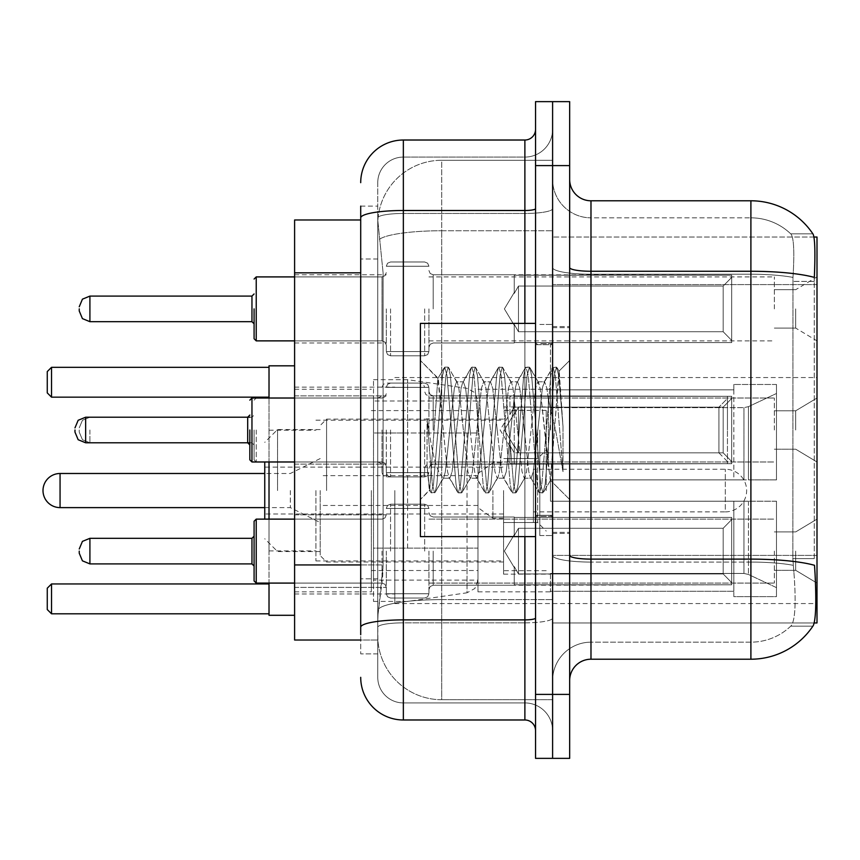 <?xml version="1.0" encoding="UTF-8"?>
<svg xmlns="http://www.w3.org/2000/svg" width="860" height="860" viewBox="0 0 860 860"><rect width="100%" height="100%" fill="white"/><g stroke="black" fill="none" stroke-linecap="round" stroke-linejoin="round"><path stroke-width="0.64" stroke-dasharray="4.3 3.22" d="M817 490.555L817 603.559L817 490.555M394.815 490.555L394.815 603.559L394.815 490.555M817 308.89L817 276.909L817 308.89M795.683 308.89L795.683 328.079L795.683 308.89M817 430L817 398.019L817 430M795.683 430L795.683 410.811L795.683 430M817 551.109L817 583.091L817 551.109M795.683 551.109L795.683 570.298L795.683 551.109M386.29 308.89L386.29 351.536L386.29 308.89M294.604 308.89L294.604 274.77L294.604 308.89M386.29 430L386.29 476.913L386.29 430M294.604 430L294.604 395.879L294.604 430M386.29 551.109L386.29 593.755L386.29 551.109M294.604 551.109L294.604 514.817L294.604 551.109M428.936 308.89L428.936 351.536L428.936 308.89M428.936 430L428.936 387.355L428.936 430M428.936 551.109L428.936 593.755L428.936 551.109M774.355 308.89L774.355 276.909L774.355 308.89M774.355 430L774.355 398.019L774.355 430M774.355 551.109L774.355 583.091L774.355 551.109M360.706 564.945L383.098 564.945L382.689 576.06L378.024 614.438L383.098 564.945L383.098 272.835L383.098 564.945L294.604 564.945L294.604 640.023L377.906 640.023L377.755 635.755A63.962 63.962 0 0 0 441.728 699.728L552.604 699.728L552.604 599.624L552.604 699.728L441.728 699.728L441.728 599.624L441.728 699.728A63.962 63.962 0 0 1 377.755 635.755L377.755 622.747L377.906 640.023L360.706 640.023M378.024 614.438L377.755 622.747L378.024 614.438M813.968 237.037L552.604 237.037L817 237.037L817 622.962L552.604 622.962L552.604 237.037L552.604 622.962L814.237 622.962M294.604 490.555L294.604 615.287L294.604 490.555M552.604 160.272L552.604 599.624L552.604 160.272L441.728 160.272L552.604 160.272M377.852 220.848L383.098 272.835L377.852 220.848A63.962 63.962 0 0 1 441.728 160.272A63.962 63.962 0 0 0 377.852 220.848A63.962 63.962 0 0 1 441.728 160.272L441.728 230.749L552.604 230.749L441.728 230.749L441.728 160.272M360.706 219.977L294.604 219.977L294.604 564.945M569.664 430L569.664 326.585L569.664 430M552.604 430L552.604 535.543L552.604 430M539.811 430L539.811 535.543L539.811 430M590.981 200.788L750.898 200.788L750.898 559.118A74.626 12.954 180 0 1 814.506 565.299L815.054 573.921C816.441 602.279 815.861 619.479 813.291 625.532A74.626 74.626 0 0 1 750.898 659.212L590.981 659.212L590.981 200.788A21.317 21.317 0 0 1 569.664 179.46L569.664 267.557L569.664 179.46M812.872 626.166L790.716 626.166L791.372 625.532L790.716 626.166L812.872 626.166M794.027 573.921C796.113 602.312 795.221 619.512 791.372 625.532A57.566 57.566 0 0 1 750.898 642.162L590.981 642.162L590.981 573.921L590.981 642.162L750.898 642.162A57.566 57.566 0 0 0 791.372 625.532C795.221 619.566 796.113 602.365 794.027 573.921L792.845 558.602L792.984 277.404C794.511 252.829 793.898 238.435 791.114 234.221L790.716 233.834L791.114 234.221A57.566 57.566 0 0 0 750.898 217.838A57.566 57.566 0 0 1 791.114 234.221C793.887 238.381 794.511 252.775 792.984 277.404L792.845 558.602L794.027 573.921M552.604 573.921L552.604 267.557L552.604 573.921M569.664 680.539L569.664 267.557L569.664 680.539A21.317 21.317 0 0 1 590.981 659.212M552.604 179.46L552.604 267.557L552.604 179.46A38.378 38.378 0 0 0 590.981 217.838A38.378 38.378 0 0 1 552.604 179.46A38.378 38.378 0 0 0 590.981 217.838L590.981 562.074A38.378 6.665 0 0 1 552.604 555.409A38.378 6.665 0 0 0 590.981 562.074L590.981 217.838L750.898 217.838L590.981 217.838M552.604 165.604L552.604 101.641L569.664 101.641L569.664 165.604L552.604 165.604L552.604 101.641L535.543 101.641L535.543 165.604L552.604 165.604L552.604 694.396L552.604 165.604M552.604 758.359L552.604 694.396L552.604 758.359L535.543 758.359L535.543 165.604M813.13 234.221A74.626 74.626 0 0 0 812.872 233.834L790.716 233.834L812.872 233.834A74.626 74.626 0 0 1 813.13 234.221C814.957 238.392 815.366 252.786 814.345 277.404L814.259 281.403L814.345 277.404A74.626 12.954 180 0 0 750.898 271.265L590.981 271.265A21.317 3.698 0 0 1 569.664 267.557M814.259 558.602L814.259 281.403L814.259 558.602L792.845 558.602L814.259 558.602M569.664 758.359L569.664 165.604M552.604 680.539A38.378 38.378 0 0 1 590.981 642.162A38.378 38.378 0 0 0 552.604 680.539A38.378 38.378 0 0 1 590.981 642.162M377.755 653.88L360.706 653.88L360.706 258.978L360.706 653.88L377.755 653.88L377.755 578.812L377.755 653.88M360.706 677.336A42.645 42.645 0 0 0 403.351 719.981L403.351 702.921A25.585 25.585 0 0 1 377.755 677.336L377.755 217.902L377.755 677.336A25.585 25.585 0 0 0 403.351 702.921L524.88 702.921L524.88 634.691L524.88 719.981A10.664 10.664 0 0 1 535.543 730.645L535.543 129.355L535.543 730.645M552.604 634.691L552.604 208.647L552.604 634.691M535.543 430L535.543 536.608L535.543 430M552.604 129.355L552.604 208.647L552.604 129.355A27.724 27.724 0 0 1 524.88 157.079A27.724 27.724 0 0 0 552.604 129.355A27.724 27.724 0 0 1 524.88 157.079L524.88 702.921L403.351 702.921L403.351 622.844L524.88 622.844A27.724 4.816 0 0 0 552.604 618.028A27.724 4.816 0 0 1 524.88 622.844L524.88 157.079L403.351 157.079L524.88 157.079M360.706 206.12L377.755 206.12L377.755 258.978L377.755 206.12L360.706 206.12L360.706 627.284A42.645 7.407 180 0 1 403.351 619.888L403.351 140.019A42.645 42.645 0 0 0 360.706 182.664A42.645 42.645 0 0 1 403.351 140.019L524.88 140.019A10.664 10.664 0 0 0 535.543 129.355A10.664 10.664 0 0 1 524.88 140.019L524.88 634.691L524.88 622.844L403.351 622.844L403.351 157.079L403.351 213.463L524.88 213.463A27.724 4.816 0 0 0 552.604 208.647A27.724 4.816 0 0 1 524.88 213.463L403.351 213.463L403.351 634.691L403.351 619.888L524.88 619.888A10.664 1.849 -0 0 0 535.543 618.028M403.351 719.981L524.88 719.981M360.706 627.284L360.706 634.691M377.755 258.978L377.755 578.812L377.755 258.978L360.706 258.978L377.755 258.978M377.755 182.664L377.755 217.902L377.755 182.664A25.585 25.585 0 0 1 403.351 157.079A25.585 25.585 0 0 0 377.755 182.664A25.585 25.585 0 0 1 403.351 157.079M552.604 730.645A27.724 27.724 0 0 0 524.88 702.921A27.724 27.724 0 0 1 552.604 730.645A27.724 27.724 0 0 0 524.88 702.921M535.543 536.608L420.4 536.608L420.4 323.392L420.4 499.52L420.4 323.392L535.543 323.392M470.14 430L465.625 388.258L463.368 381.797L462.659 382.41L461.111 388.258L452.091 471.742L449.834 478.203L449.113 477.59L447.576 471.742L437.858 378.497L429.699 490.232L427.065 465.798L427.065 418.433L428.861 430C432.741 455.908 437.031 471.258 441.728 476.053L441.728 430L441.728 476.053L443.061 478.203L441.728 476.053C437.031 471.258 432.741 455.908 428.861 430L427.065 418.433L432.344 484.438L434.601 492.855L432.344 484.438L427.065 418.433L427.065 465.798L428.957 484.438L430.656 492.382L428.957 484.438L427.065 465.798L429.333 490.103L431.215 492.855L429.333 490.103L420.4 499.52L429.699 490.232L437.858 378.497L444.201 367.618L442.491 375.562L433.472 484.438L431.215 492.855L435.149 492.382L431.215 492.855L433.472 484.438L442.491 375.562L444.749 367.145L437.858 378.497L420.4 360.48L438.277 378.357L441.728 414.961L441.728 430L441.728 414.961L447.576 471.742L449.113 477.59L457.735 492.382L456.036 484.438L447.006 375.562L444.749 367.145L448.135 367.145L445.878 375.562L436.858 484.438L435.149 492.382L443.771 477.59L443.061 478.203L449.834 478.203L457.735 492.382L456.036 484.438L447.006 375.562L444.749 367.145L448.135 367.145L445.878 375.562L436.858 484.438L435.149 492.382L443.061 478.203L449.834 478.203L452.091 471.742L461.111 388.258L462.659 382.41L471.28 367.618L469.571 375.562L460.551 484.438L458.294 492.855L457.735 492.382L461.68 492.855L459.423 484.438L450.393 375.562L448.135 367.145L457.316 382.41L456.596 381.797L454.338 388.258L445.319 471.742L443.771 477.59L445.319 471.742L454.338 388.258L456.596 381.797L463.368 381.797L471.28 367.618L469.571 375.562L460.551 484.438L458.294 492.855L461.68 492.855L459.423 484.438L450.393 375.562L448.694 367.618L456.596 381.797L463.368 381.797L465.625 388.258L474.656 471.742L476.193 477.59L474.656 471.742L470.14 430M463.368 430L458.853 388.258L457.316 382.41L458.853 388.258L467.883 471.742L470.14 478.203L467.883 471.742L463.368 430M497.22 430L492.705 388.258L490.447 381.797L489.738 382.41L488.19 388.258L479.171 471.742L476.913 478.203L476.193 477.59L484.814 492.382L483.116 484.438L474.086 375.562L471.828 367.145L471.28 367.618L475.214 367.145L472.957 375.562L463.938 484.438L461.68 492.855L470.85 477.59L470.14 478.203L476.913 478.203L484.814 492.382L483.116 484.438L474.086 375.562L471.828 367.145L475.214 367.145L472.957 375.562L463.938 484.438L462.228 492.382L470.14 478.203L476.913 478.203L479.171 471.742L488.19 388.258L489.738 382.41L498.359 367.618L496.65 375.562L487.631 484.438L485.373 492.855L484.814 492.382L488.76 492.855L486.502 484.438L477.472 375.562L475.214 367.145L484.395 382.41L483.675 381.797L481.417 388.258L472.398 471.742L470.85 477.59L472.398 471.742L481.417 388.258L483.675 381.797L490.447 381.797L498.359 367.618L496.65 375.562L487.631 484.438L485.373 492.855L488.76 492.855L486.502 484.438L477.472 375.562L475.773 367.618L483.675 381.797L490.447 381.797L492.705 388.258L501.735 471.742L503.272 477.59L501.735 471.742L497.22 430M490.447 430L485.932 388.258L484.395 382.41L485.932 388.258L494.962 471.742L497.22 478.203L494.962 471.742L490.447 430M524.299 430L519.784 388.258L517.526 381.797L516.817 382.41L515.269 388.258L506.25 471.742L503.992 478.203L503.272 477.59L511.893 492.382L510.195 484.438L501.165 375.562L498.908 367.145L498.359 367.618L502.294 367.145L500.036 375.562L491.017 484.438L488.76 492.855L497.929 477.59L497.22 478.203L503.992 478.203L511.893 492.382L510.195 484.438L501.165 375.562L498.908 367.145L502.294 367.145L500.036 375.562L491.017 484.438L489.308 492.382L497.22 478.203L503.992 478.203L506.25 471.742L515.269 388.258L516.817 382.41L525.438 367.618L523.729 375.562L514.71 484.438L512.452 492.855L511.893 492.382L515.839 492.855L513.581 484.438L504.551 375.562L502.294 367.145L511.474 382.41L510.754 381.797L508.496 388.258L499.477 471.742L497.929 477.59L499.477 471.742L508.496 388.258L510.754 381.797L517.526 381.797L525.438 367.618L523.729 375.562L514.71 484.438L512.452 492.855L515.839 492.855L513.581 484.438L504.551 375.562L502.853 367.618L510.754 381.797L517.526 381.797L519.784 388.258L528.814 471.742L530.351 477.59L528.814 471.742L524.299 430M517.526 430L513.011 388.258L511.474 382.41L513.011 388.258L522.041 471.742L524.299 478.203L522.041 471.742L517.526 430M548.336 399.029L548.336 466.421L540.091 388.258L537.833 381.797L535.576 388.258L526.556 471.742L524.299 478.203L531.072 478.203L538.973 492.382L537.274 484.438L528.244 375.562L525.987 367.145L525.438 367.618L529.373 367.145L527.115 375.562L518.096 484.438L515.839 492.855L525.009 477.59L524.299 478.203L531.072 478.203L538.973 492.382L537.274 484.438L528.244 375.562L525.987 367.145L529.373 367.145L527.115 375.562L518.096 484.438L516.387 492.382L525.009 477.59L526.556 471.742L535.576 388.258L537.833 381.797L544.606 381.797L542.348 388.258L533.329 471.742L531.072 478.203L533.329 471.742L542.348 388.258L543.896 382.41L552.518 367.618L550.808 375.562L541.789 484.438L539.532 492.855L538.973 492.382L542.918 492.855L540.66 484.438L531.63 375.562L529.373 367.145L538.553 382.41L537.833 381.797L544.606 381.797L552.518 367.618L550.808 375.562L541.789 484.438L539.532 492.855L542.918 492.855L540.66 484.438L531.63 375.562L529.932 367.618L538.553 382.41L540.091 388.258L550.26 480.116L559.226 371.423L562.999 426.388L562.999 471.656L555.528 430L548.336 399.029L546.863 388.258L544.606 381.797L546.863 388.258L548.336 399.029L548.336 466.421L550.701 479.966L558.85 371.294L562.999 426.388L558.71 375.562L556.452 367.145L554.195 375.562L545.175 484.438L542.918 492.855L545.175 484.438L554.195 375.562L556.452 367.145L558.71 375.562L562.999 426.388L562.999 471.656L555.323 375.562L553.066 367.145L552.518 367.618L556.452 367.145L553.066 367.145L555.323 375.562L562.999 471.656L555.528 430L548.336 399.029M254.087 551.109L254.087 521.257L254.087 580.962L254.087 521.257L254.087 580.962L254.087 521.257L254.087 580.962L254.087 521.257L254.087 580.962L254.087 521.257L254.087 580.962L254.087 521.257L254.087 580.962L254.087 521.257L254.087 580.962L254.087 521.257L254.087 580.962L254.087 521.257L254.087 580.962L254.087 521.257L254.087 580.962L254.087 521.257L254.087 580.962L254.087 521.257L254.087 580.962L254.087 521.257L254.087 580.962L254.087 521.257L254.087 580.962L254.087 551.109L254.087 580.962L256.226 583.091L256.226 519.128L256.226 583.091L256.226 519.128L256.226 583.091L256.226 519.128L256.226 583.091L256.226 519.128L256.226 583.091L256.226 519.128L256.226 583.091L256.226 519.128L256.226 583.091L256.226 519.128L256.226 583.091L256.226 519.128L256.226 583.091L256.226 519.128L256.226 583.091L256.226 519.128L256.226 583.091L256.226 519.128L256.226 583.091L256.226 519.128L256.226 583.091L256.226 519.128L256.226 583.091L256.226 519.128L256.226 583.091L256.226 519.128L254.087 521.257L254.087 551.109M518.483 573.953L518.483 551.109L518.483 573.953L514.226 566.579L518.483 573.953L723.185 573.953L723.185 528.266L518.483 528.266L518.483 551.109L518.483 528.266L514.226 535.651L518.483 528.266L723.185 528.266L723.185 573.953L731.709 582.65L731.709 517.419L731.709 551.109L731.709 519.58L723.185 528.266L731.709 519.58L731.709 517.419L514.226 517.419L731.709 517.419L731.709 584.811L731.709 582.65L723.185 573.953L518.483 573.953L518.483 551.109L518.483 573.953L514.226 566.579L514.226 584.811L731.709 584.811L731.709 551.109L731.709 584.811L514.226 584.811L514.226 566.579L518.483 573.953L723.185 573.953L723.185 528.266L518.483 528.266L518.483 551.109L518.483 528.266L514.226 535.651L514.226 517L514.226 535.651L518.483 528.266L723.185 528.266L723.185 573.953L731.709 582.65L731.709 517.419L731.709 551.109L731.709 519.58L723.185 528.266L731.709 519.58L731.709 517.419L514.226 517.419L731.709 517.419L731.709 584.811L731.709 582.65L723.185 573.953L518.483 573.953L518.483 551.109L518.483 573.953L514.226 566.579L514.226 584.811L731.709 584.811L731.709 551.109L731.709 584.811L514.226 584.811L514.226 566.579L518.483 573.953L723.185 573.953L723.185 528.266L518.483 528.266L518.483 551.109L518.483 528.266L514.226 535.651L514.226 517L514.226 535.651L518.483 528.266L723.185 528.266L723.185 573.953L731.709 582.65L731.709 517.419L731.709 551.109L731.709 519.58L723.185 528.266L731.709 519.58L731.709 517.419L514.226 517.419L731.709 517.419L731.709 584.811L731.709 582.65L723.185 573.953L518.483 573.953L518.483 551.109L518.483 573.953L514.226 566.579L514.226 584.811L731.709 584.811L731.709 551.109L731.709 584.811L514.226 584.811L514.226 566.579L518.483 573.953L723.185 573.953L723.185 528.266L518.483 528.266L518.483 551.109L518.483 528.266L514.226 535.651L514.226 517L514.226 535.651L518.483 528.266L723.185 528.266L723.185 573.953L731.709 582.65L731.709 517.419L731.709 551.109L731.709 519.58L723.185 528.266L731.709 519.58L731.709 517.419L514.226 517.419L731.709 517.419L731.709 584.811L731.709 582.65L723.185 573.953L518.483 573.953L518.483 551.109L518.483 573.953L514.226 566.579L514.226 584.811L731.709 584.811L731.709 551.109L731.709 584.811L514.226 584.811L514.226 566.579L518.483 573.953L723.185 573.953L723.185 528.266L518.483 528.266L518.483 551.109L518.483 528.266L514.226 535.651L514.226 517L514.226 535.651L518.483 528.266L723.185 528.266L723.185 573.953L731.709 582.65L731.709 517.419L731.709 551.109L731.709 519.58L723.185 528.266L731.709 519.58L731.709 517.419L514.226 517.419L731.709 517.419L731.709 584.811L731.709 582.65L723.185 573.953L518.483 573.953L518.483 551.109L518.483 573.953L514.226 566.579L514.226 584.811L731.709 584.811L731.709 551.109L731.709 584.811L514.226 584.811L514.226 566.579L518.483 573.953L723.185 573.953L723.185 528.266L518.483 528.266L518.483 551.109L518.483 528.266L514.226 535.651L514.226 517L514.226 535.651L518.483 528.266L723.185 528.266L723.185 573.953L731.709 582.65L731.709 517.419L731.709 551.109L731.709 519.58L723.185 528.266L731.709 519.58L731.709 517.419L514.226 517.419L731.709 517.419L731.709 584.811L731.709 582.65L723.185 573.953L518.483 573.953L518.483 551.109L518.483 573.953L514.226 566.579L514.226 584.811L731.709 584.811L731.709 551.109L731.709 584.811L514.226 584.811L514.226 566.579L518.483 573.953L723.185 573.953L723.185 528.266L518.483 528.266L518.483 551.109L518.483 528.266L514.226 535.651L514.226 517L514.226 535.651L518.483 528.266L723.185 528.266L723.185 573.953L731.709 582.65L731.709 517.419L731.709 551.109L731.709 519.58L723.185 528.266L731.709 519.58L731.709 517.419L514.226 517.419L731.709 517.419L731.709 584.811L731.709 582.65L723.185 573.953L518.483 573.953L518.483 551.109L518.483 573.953L514.226 566.579L514.226 584.811L731.709 584.811L731.709 551.109L731.709 584.811L514.226 584.811L514.226 566.579L518.483 573.953L723.185 573.953L723.185 528.266L518.483 528.266L518.483 551.109L518.483 528.266L514.226 535.651L514.226 517L514.226 535.651L518.483 528.266L723.185 528.266L723.185 573.953L731.709 582.65L731.709 517.419L731.709 551.109L731.709 519.58L723.185 528.266L731.709 519.58L731.709 517.419L514.226 517.419L731.709 517.419L731.709 584.811L731.709 582.65L723.185 573.953L518.483 573.953L518.483 551.109L518.483 573.953L514.226 566.579L514.226 584.811L731.709 584.811L731.709 551.109L731.709 584.811L514.226 584.811L514.226 566.579L518.483 573.953L723.185 573.953L723.185 528.266L518.483 528.266L518.483 551.109L518.483 528.266L514.226 535.651L514.226 517L514.226 535.651L518.483 528.266L723.185 528.266L723.185 573.953L731.709 582.65L731.709 517.419L731.709 551.109L731.709 519.58L723.185 528.266L731.709 519.58L731.709 517.419L514.226 517.419L731.709 517.419L731.709 584.811L731.709 582.65L723.185 573.953L518.483 573.953L518.483 551.109L518.483 573.953L514.226 566.579L514.226 584.811L731.709 584.811L731.709 551.109L731.709 584.811L514.226 584.811L514.226 566.579L518.483 573.953L723.185 573.953L723.185 528.266L518.483 528.266L518.483 551.109L518.483 528.266L514.226 535.651L514.226 517L514.226 535.651L518.483 528.266L723.185 528.266L723.185 573.953L731.709 582.65L731.709 517.419L731.709 551.109L731.709 519.58L723.185 528.266L731.709 519.58L731.709 517.419L514.226 517.419L731.709 517.419L731.709 584.811L731.709 582.65L723.185 573.953L518.483 573.953L518.483 551.109L518.483 573.953L514.226 566.579L514.226 584.811L731.709 584.811L731.709 551.109L731.709 584.811L514.226 584.811L514.226 566.579L518.483 573.953L723.185 573.953L723.185 528.266L518.483 528.266L518.483 551.109L518.483 528.266L514.226 535.651L514.226 517L514.226 535.651L518.483 528.266L723.185 528.266L723.185 573.953L731.709 582.65L731.709 517.419L731.709 551.109L731.709 519.58L723.185 528.266L731.709 519.58L731.709 517.419L514.226 517.419L731.709 517.419L731.709 584.811L731.709 582.65L723.185 573.953L518.483 573.953L518.483 551.109L518.483 573.953L514.226 566.579L514.226 584.811L731.709 584.811L731.709 551.109L731.709 584.811L514.226 584.811L514.226 566.579L518.483 573.953L723.185 573.953L723.185 528.266L518.483 528.266L518.483 551.109L518.483 528.266L514.226 535.651L514.226 517L514.226 535.651L518.483 528.266L723.185 528.266L723.185 573.953L731.709 582.65L731.709 517.419L731.709 551.109L731.709 519.58L723.185 528.266L731.709 519.58L731.709 517.419L514.226 517.419L731.709 517.419L731.709 584.811L731.709 582.65L723.185 573.953L518.483 573.953L518.483 551.109L518.483 573.953L514.226 566.579L514.226 584.811L731.709 584.811L731.709 551.109L731.709 584.811L514.226 584.811L514.226 566.579L518.483 573.953L723.185 573.953L723.185 528.266L518.483 528.266L518.483 551.109L518.483 528.266L514.226 535.651L514.226 517L514.226 535.651L518.483 528.266L723.185 528.266L723.185 573.953L731.709 582.65L731.709 517.419L731.709 551.109L731.709 519.58L723.185 528.266L731.709 519.58L731.709 517.419L514.226 517.419L731.709 517.419L731.709 584.811L731.709 582.65L723.185 573.953L518.483 573.953L518.483 551.109L518.483 573.953L514.226 566.579L514.226 584.811L731.709 584.811L731.709 551.109L731.709 584.811L514.226 584.811L514.226 566.579L518.483 573.953L723.185 573.953L723.185 528.266L518.483 528.266L518.483 551.109L518.483 528.266L514.226 535.651L514.226 517L514.226 535.651L518.483 528.266L723.185 528.266L723.185 573.953L731.709 582.65L731.709 517.419L731.709 551.109L731.709 519.58L723.185 528.266L731.709 519.58L731.709 517.419L514.226 517.419L731.709 517.419L731.709 584.811L731.709 582.65L723.185 573.953L518.483 573.953L518.483 551.109L518.483 573.953L514.226 566.579L514.226 584.811L731.709 584.811L731.709 551.109L731.709 584.811L514.226 584.811L514.226 566.579L518.483 573.953L723.185 573.953L723.185 528.266L518.483 528.266L518.483 551.109L518.483 528.266L514.226 535.651L514.226 517L514.226 535.651L518.483 528.266L723.185 528.266L723.185 573.953L731.709 582.65L731.709 517.419L731.709 551.109L731.709 519.58L723.185 528.266L731.709 519.58L731.709 517.419L514.226 517.419L731.709 517.419L731.709 584.811L731.709 582.65L723.185 573.953L518.483 573.953M514.226 566.579L514.226 584.811L731.709 584.811L731.709 551.109L731.709 584.811L514.226 585.23L514.226 566.579M514.226 517.419L514.226 535.651L514.226 517.419M254.087 430L254.087 459.853L254.087 430M79.249 430L79.249 432.128L79.249 430M731.709 461.54L723.185 452.844L518.483 452.844L723.185 452.844L723.185 407.156L518.483 407.156L518.483 452.844L518.483 407.156L514.226 414.531L518.483 407.156L723.185 407.156L723.185 452.844L731.709 461.54L731.709 396.299L731.709 463.701L731.709 430L731.709 463.701L514.226 463.701L731.709 463.701L731.709 461.54L723.185 452.844L518.483 452.844L514.226 445.469L518.483 452.844L723.185 452.844L723.185 407.156L731.709 398.459L723.185 407.156L518.483 407.156L518.483 452.844L518.483 407.156L514.226 414.531L514.226 396.299L731.709 396.299L514.226 395.879L514.226 414.531L518.483 407.156L723.185 407.156L723.185 452.844L731.709 461.54L731.709 396.299L731.709 463.701L731.709 430L731.709 463.701L514.226 464.12L514.226 445.469L514.226 463.701L731.709 463.701L731.709 461.54L723.185 452.844L518.483 452.844L514.226 445.469L518.483 452.844L723.185 452.844L723.185 407.156L731.709 398.459L723.185 407.156L518.483 407.156L518.483 452.844L518.483 407.156L514.226 414.531L514.226 396.299L731.709 396.299L514.226 395.879L514.226 414.531L518.483 407.156L723.185 407.156L723.185 452.844L731.709 461.54L731.709 396.299L731.709 463.701L731.709 430L731.709 463.701L514.226 464.12L514.226 445.469L514.226 463.701L731.709 463.701L731.709 461.54L723.185 452.844L518.483 452.844L514.226 445.469L518.483 452.844L723.185 452.844L723.185 407.156L731.709 398.459L723.185 407.156L518.483 407.156L518.483 452.844L518.483 407.156L514.226 414.531L514.226 396.299L731.709 396.299L514.226 395.879L514.226 414.531L518.483 407.156L723.185 407.156L723.185 452.844L731.709 461.54L731.709 396.299L731.709 463.701L731.709 430L731.709 463.701L514.226 464.12L514.226 445.469L514.226 463.701L731.709 463.701L731.709 461.54L723.185 452.844L518.483 452.844L514.226 445.469L518.483 452.844L723.185 452.844L723.185 407.156L731.709 398.459L723.185 407.156L518.483 407.156L518.483 452.844L518.483 407.156L514.226 414.531L514.226 396.299L731.709 396.299L514.226 395.879L514.226 414.531L518.483 407.156L723.185 407.156L723.185 452.844L731.709 461.54L731.709 396.299L731.709 463.701L731.709 430L731.709 463.701L514.226 464.12L514.226 445.469L514.226 463.701L731.709 463.701L731.709 461.54L723.185 452.844L518.483 452.844L514.226 445.469L518.483 452.844L723.185 452.844L723.185 407.156L731.709 398.459L723.185 407.156L518.483 407.156L518.483 452.844L518.483 407.156L514.226 414.531L514.226 396.299L731.709 396.299L514.226 395.879L514.226 414.531L518.483 407.156L723.185 407.156L723.185 452.844L731.709 461.54L731.709 396.299L731.709 463.701L731.709 430L731.709 463.701L514.226 464.12L514.226 445.469L514.226 463.701L731.709 463.701L731.709 461.54L723.185 452.844L518.483 452.844L514.226 445.469L518.483 452.844L723.185 452.844L723.185 407.156L731.709 398.459L723.185 407.156L518.483 407.156L518.483 452.844L518.483 407.156L514.226 414.531L514.226 396.299L731.709 396.299L514.226 395.879L514.226 414.531L518.483 407.156L723.185 407.156L723.185 452.844L731.709 461.54L731.709 396.299L731.709 463.701L731.709 430L731.709 463.701L514.226 464.12L514.226 445.469L514.226 463.701L731.709 463.701L731.709 461.54L723.185 452.844L518.483 452.844L514.226 445.469L518.483 452.844L723.185 452.844L723.185 407.156L731.709 398.459L723.185 407.156L518.483 407.156L518.483 452.844L518.483 407.156L514.226 414.531L514.226 396.299L731.709 396.299L514.226 395.879L514.226 414.531L518.483 407.156L723.185 407.156L723.185 452.844L731.709 461.54L731.709 396.299L731.709 463.701L731.709 430L731.709 463.701L514.226 464.12L514.226 445.469L514.226 463.701L731.709 463.701L731.709 461.54L723.185 452.844L518.483 452.844L514.226 445.469L518.483 452.844L723.185 452.844L723.185 407.156L731.709 398.459L723.185 407.156L518.483 407.156L518.483 452.844L518.483 407.156L514.226 414.531L514.226 396.299L731.709 396.299L514.226 395.879L514.226 414.531L518.483 407.156L723.185 407.156L723.185 452.844L731.709 461.54L731.709 396.299L731.709 463.701L731.709 430L731.709 463.701L514.226 464.12L514.226 445.469L514.226 463.701L731.709 463.701L731.709 461.54L723.185 452.844L518.483 452.844L514.226 445.469L518.483 452.844L723.185 452.844L723.185 407.156L731.709 398.459L723.185 407.156L518.483 407.156L518.483 452.844L518.483 407.156L514.226 414.531L514.226 396.299L731.709 396.299L514.226 395.879L514.226 414.531L518.483 407.156L723.185 407.156L723.185 452.844L731.709 461.54L731.709 396.299L731.709 463.701L731.709 430L731.709 463.701L514.226 464.12L514.226 445.469L514.226 463.701L731.709 463.701L731.709 461.54L723.185 452.844L518.483 452.844L514.226 445.469L518.483 452.844L723.185 452.844L723.185 407.156L731.709 398.459L723.185 407.156L518.483 407.156L518.483 452.844L518.483 407.156L514.226 414.531L514.226 396.299L731.709 396.299L514.226 395.879L514.226 414.531L518.483 407.156L723.185 407.156L723.185 452.844L731.709 461.54L731.709 396.299L731.709 463.701L731.709 430L731.709 463.701L514.226 464.12L514.226 445.469L514.226 463.701L731.709 463.701L731.709 461.54L723.185 452.844L518.483 452.844L514.226 445.469L518.483 452.844L723.185 452.844L723.185 407.156L731.709 398.459L723.185 407.156L518.483 407.156L518.483 452.844L518.483 407.156L514.226 414.531L514.226 396.299L731.709 396.299L514.226 395.879L514.226 414.531L518.483 407.156L723.185 407.156L723.185 452.844L731.709 461.54L731.709 396.299L731.709 463.701L731.709 430L731.709 463.701L514.226 464.12L514.226 445.469L514.226 463.701L731.709 463.701L731.709 461.54L723.185 452.844L518.483 452.844L514.226 445.469L518.483 452.844L723.185 452.844L723.185 407.156L731.709 398.459L723.185 407.156L518.483 407.156L518.483 452.844L518.483 407.156L514.226 414.531L514.226 396.299L731.709 396.299L514.226 395.879L514.226 414.531L518.483 407.156L723.185 407.156L723.185 452.844L731.709 461.54L731.709 396.299L731.709 463.701L731.709 430L731.709 463.701L514.226 464.12L514.226 445.469L514.226 463.701L731.709 463.701L731.709 461.54M514.226 414.531L514.226 396.299L731.709 396.299L514.226 395.879L514.226 414.531M514.226 463.701L514.226 445.469L518.483 452.844L514.226 445.469L514.226 463.701M731.709 430L731.709 396.299L731.709 398.459L723.185 407.156L731.709 398.459L731.709 430M424.668 430L424.668 476.913L424.668 430M382.023 430L382.023 472.645L382.023 430M727.442 461.54L718.917 452.844L514.226 452.844L718.917 452.844L718.917 407.156L514.226 407.156L514.226 452.844L514.226 407.156L509.958 414.531L514.226 407.156L718.917 407.156L718.917 452.844L727.442 461.54L727.442 396.299L727.442 463.701L727.442 430L727.442 463.701L509.958 463.701L727.442 463.701L727.442 461.54M509.958 414.531L509.958 396.299L727.442 396.299L509.958 395.879L509.958 414.531M509.958 463.701L509.958 445.469L514.226 452.844L509.958 445.469L509.958 463.701M727.442 430L727.442 396.299L727.442 398.459L718.917 407.156L727.442 398.459L727.442 430M249.83 430L249.83 444.921L249.83 430M254.087 308.89L254.087 338.743L254.087 308.89M518.483 286.047L518.483 308.89L518.483 286.047L514.226 293.421L518.483 286.047L723.185 286.047L723.185 331.734L518.483 331.734L518.483 308.89L518.483 331.734L514.226 324.349L518.483 331.734L723.185 331.734L723.185 286.047L731.709 277.35L731.709 342.581L731.709 308.89L731.709 340.42L723.185 331.734L731.709 340.42L731.709 342.581L514.226 342.581L731.709 342.581L731.709 275.189L731.709 277.35L723.185 286.047L518.483 286.047L518.483 308.89L518.483 286.047L514.226 293.421L514.226 275.189L731.709 275.189L731.709 308.89L731.709 275.189L514.226 275.189L514.226 293.421L518.483 286.047L723.185 286.047L723.185 331.734L518.483 331.734L518.483 308.89L518.483 331.734L514.226 324.349L514.226 343L514.226 324.349L518.483 331.734L723.185 331.734L723.185 286.047L731.709 277.35L731.709 342.581L731.709 308.89L731.709 340.42L723.185 331.734L731.709 340.42L731.709 342.581L514.226 342.581L731.709 342.581L731.709 275.189L731.709 277.35L723.185 286.047L518.483 286.047L518.483 308.89L518.483 286.047L514.226 293.421L514.226 275.189L731.709 275.189L731.709 308.89L731.709 275.189L514.226 275.189L514.226 293.421L518.483 286.047L723.185 286.047L723.185 331.734L518.483 331.734L518.483 308.89L518.483 331.734L514.226 324.349L514.226 343L514.226 324.349L518.483 331.734L723.185 331.734L723.185 286.047L731.709 277.35L731.709 342.581L731.709 308.89L731.709 340.42L723.185 331.734L731.709 340.42L731.709 342.581L514.226 342.581L731.709 342.581L731.709 275.189L731.709 277.35L723.185 286.047L518.483 286.047L518.483 308.89L518.483 286.047L514.226 293.421L514.226 275.189L731.709 275.189L731.709 308.89L731.709 275.189L514.226 275.189L514.226 293.421L518.483 286.047L723.185 286.047L723.185 331.734L518.483 331.734L518.483 308.89L518.483 331.734L514.226 324.349L514.226 343L514.226 324.349L518.483 331.734L723.185 331.734L723.185 286.047L731.709 277.35L731.709 342.581L731.709 308.89L731.709 340.42L723.185 331.734L731.709 340.42L731.709 342.581L514.226 342.581L731.709 342.581L731.709 275.189L731.709 277.35L723.185 286.047L518.483 286.047L518.483 308.89L518.483 286.047L514.226 293.421L514.226 275.189L731.709 275.189L731.709 308.89L731.709 275.189L514.226 275.189L514.226 293.421L518.483 286.047L723.185 286.047L723.185 331.734L518.483 331.734L518.483 308.89L518.483 331.734L514.226 324.349L514.226 343L514.226 324.349L518.483 331.734L723.185 331.734L723.185 286.047L731.709 277.35L731.709 342.581L731.709 308.89L731.709 340.42L723.185 331.734L731.709 340.42L731.709 342.581L514.226 342.581L731.709 342.581L731.709 275.189L731.709 277.35L723.185 286.047L518.483 286.047L518.483 308.89L518.483 286.047L514.226 293.421L514.226 275.189L731.709 275.189L731.709 308.89L731.709 275.189L514.226 275.189L514.226 293.421L518.483 286.047L723.185 286.047L723.185 331.734L518.483 331.734L518.483 308.89L518.483 331.734L514.226 324.349L514.226 343L514.226 324.349L518.483 331.734L723.185 331.734L723.185 286.047L731.709 277.35L731.709 342.581L731.709 308.89L731.709 340.42L723.185 331.734L731.709 340.42L731.709 342.581L514.226 342.581L731.709 342.581L731.709 275.189L731.709 277.35L723.185 286.047L518.483 286.047L518.483 308.89L518.483 286.047L514.226 293.421L514.226 275.189L731.709 275.189L731.709 308.89L731.709 275.189L514.226 275.189L514.226 293.421L518.483 286.047L723.185 286.047L723.185 331.734L518.483 331.734L518.483 308.89L518.483 331.734L514.226 324.349L514.226 343L514.226 324.349L518.483 331.734L723.185 331.734L723.185 286.047L731.709 277.35L731.709 342.581L731.709 308.89L731.709 340.42L723.185 331.734L731.709 340.42L731.709 342.581L514.226 342.581L731.709 342.581L731.709 275.189L731.709 277.35L723.185 286.047L518.483 286.047L518.483 308.89L518.483 286.047L514.226 293.421L514.226 275.189L731.709 275.189L731.709 308.89L731.709 275.189L514.226 275.189L514.226 293.421L518.483 286.047L723.185 286.047L723.185 331.734L518.483 331.734L518.483 308.89L518.483 331.734L514.226 324.349L514.226 343L514.226 324.349L518.483 331.734L723.185 331.734L723.185 286.047L731.709 277.35L731.709 342.581L731.709 308.89L731.709 340.42L723.185 331.734L731.709 340.42L731.709 342.581L514.226 342.581L731.709 342.581L731.709 275.189L731.709 277.35L723.185 286.047L518.483 286.047L518.483 308.89L518.483 286.047L514.226 293.421L514.226 275.189L731.709 275.189L731.709 308.89L731.709 275.189L514.226 275.189L514.226 293.421L518.483 286.047L723.185 286.047L723.185 331.734L518.483 331.734L518.483 308.89L518.483 331.734L514.226 324.349L514.226 343L514.226 324.349L518.483 331.734L723.185 331.734L723.185 286.047L731.709 277.35L731.709 342.581L731.709 308.89L731.709 340.42L723.185 331.734L731.709 340.42L731.709 342.581L514.226 342.581L731.709 342.581L731.709 275.189L731.709 277.35L723.185 286.047L518.483 286.047L518.483 308.89L518.483 286.047L514.226 293.421L514.226 275.189L731.709 275.189L731.709 308.89L731.709 275.189L514.226 275.189L514.226 293.421L518.483 286.047L723.185 286.047L723.185 331.734L518.483 331.734L518.483 308.89L518.483 331.734L514.226 324.349L514.226 343L514.226 324.349L518.483 331.734L723.185 331.734L723.185 286.047L731.709 277.35L731.709 342.581L731.709 308.89L731.709 340.42L723.185 331.734L731.709 340.42L731.709 342.581L514.226 342.581L731.709 342.581L731.709 275.189L731.709 277.35L723.185 286.047L518.483 286.047L518.483 308.89L518.483 286.047L514.226 293.421L514.226 275.189L731.709 275.189L731.709 308.89L731.709 275.189L514.226 275.189L514.226 293.421L518.483 286.047L723.185 286.047L723.185 331.734L518.483 331.734L518.483 308.89L518.483 331.734L514.226 324.349L514.226 343L514.226 324.349L518.483 331.734L723.185 331.734L723.185 286.047L731.709 277.35L731.709 342.581L731.709 308.89L731.709 340.42L723.185 331.734L731.709 340.42L731.709 342.581L514.226 342.581L731.709 342.581L731.709 275.189L731.709 277.35L723.185 286.047L518.483 286.047L518.483 308.89L518.483 286.047L514.226 293.421L514.226 275.189L731.709 275.189L731.709 308.89L731.709 275.189L514.226 275.189L514.226 293.421L518.483 286.047L723.185 286.047L723.185 331.734L518.483 331.734L518.483 308.89L518.483 331.734L514.226 324.349L514.226 343L514.226 324.349L518.483 331.734L723.185 331.734L723.185 286.047L731.709 277.35L731.709 342.581L731.709 308.89L731.709 340.42L723.185 331.734L731.709 340.42L731.709 342.581L514.226 342.581L731.709 342.581L731.709 275.189L731.709 277.35L723.185 286.047L518.483 286.047L518.483 308.89L518.483 286.047L514.226 293.421L514.226 275.189L731.709 275.189L731.709 308.89L731.709 275.189L514.226 275.189L514.226 293.421L518.483 286.047L723.185 286.047L723.185 331.734L518.483 331.734L518.483 308.89L518.483 331.734L514.226 324.349L514.226 343L514.226 324.349L518.483 331.734L723.185 331.734L723.185 286.047L731.709 277.35L731.709 342.581L731.709 308.89L731.709 340.42L723.185 331.734L731.709 340.42L731.709 342.581L514.226 342.581L731.709 342.581L731.709 275.189L731.709 277.35L723.185 286.047L518.483 286.047L518.483 308.89L518.483 286.047L514.226 293.421L514.226 275.189L731.709 275.189L731.709 308.89L731.709 275.189L514.226 275.189L514.226 293.421L518.483 286.047L723.185 286.047L723.185 331.734L518.483 331.734L518.483 308.89L518.483 331.734L514.226 324.349L514.226 343L514.226 324.349L518.483 331.734L723.185 331.734L723.185 286.047L731.709 277.35L731.709 342.581L731.709 308.89L731.709 340.42L723.185 331.734L731.709 340.42L731.709 342.581L514.226 342.581L731.709 342.581L731.709 275.189L731.709 277.35L723.185 286.047L518.483 286.047L518.483 308.89L518.483 286.047L514.226 293.421L514.226 275.189L731.709 275.189L731.709 308.89L731.709 275.189L514.226 275.189L514.226 293.421L518.483 286.047L723.185 286.047L723.185 331.734L518.483 331.734L518.483 308.89L518.483 331.734L514.226 324.349L514.226 343L514.226 324.349L518.483 331.734L723.185 331.734L723.185 286.047L731.709 277.35L731.709 342.581L731.709 308.89L731.709 340.42L723.185 331.734L731.709 340.42L731.709 342.581L514.226 342.581L731.709 342.581L731.709 275.189L731.709 277.35L723.185 286.047L518.483 286.047L518.483 308.89L518.483 286.047L514.226 293.421L514.226 275.189L731.709 275.189L731.709 308.89L731.709 275.189L514.226 275.189L514.226 293.421L518.483 286.047L723.185 286.047L723.185 331.734L518.483 331.734L518.483 308.89L518.483 331.734L514.226 324.349L514.226 343L514.226 324.349L518.483 331.734L723.185 331.734L723.185 286.047L731.709 277.35L731.709 342.581L731.709 308.89L731.709 340.42L723.185 331.734L731.709 340.42L731.709 342.581L514.226 342.581L731.709 342.581L731.709 275.189L731.709 277.35L723.185 286.047L518.483 286.047L518.483 308.89L518.483 286.047L514.226 293.421L514.226 275.189L731.709 275.189L731.709 308.89L731.709 275.189L514.226 275.189L514.226 293.421L518.483 286.047L723.185 286.047L723.185 331.734L518.483 331.734L518.483 308.89L518.483 331.734L514.226 324.349L514.226 343L514.226 324.349L518.483 331.734L723.185 331.734L723.185 286.047L731.709 277.35L731.709 342.581L731.709 308.89L731.709 340.42L723.185 331.734L731.709 340.42L731.709 342.581L514.226 342.581L731.709 342.581L731.709 275.189L731.709 277.35L723.185 286.047L518.483 286.047M514.226 293.421L514.226 275.189L731.709 275.189L731.709 308.89L731.709 275.189L514.226 274.77L514.226 293.421M514.226 342.581L514.226 324.349L514.226 342.581M315.921 490.555L315.921 560.924L315.921 490.555M269.019 615.287L269.019 365.822M503.562 490.555L503.562 574.136L503.562 490.555M550.475 479.891L550.475 490.555L550.475 479.891L743.943 479.891L550.475 479.891L733.838 479.891L733.838 384.474L733.838 479.891L776.483 479.891L776.483 384.474L776.483 479.891L550.475 479.891L550.475 501.219L733.838 501.219L733.838 591.271L733.838 501.219L550.475 501.219L550.475 479.891M550.475 407.651L743.943 407.651L550.475 407.651L550.475 389.279L550.475 389.838L733.838 389.838L733.838 384.474L733.838 389.838L550.475 389.838L550.475 407.651M477.977 490.555L477.977 591.841L477.977 490.555M733.838 591.271L550.475 591.271L550.475 591.841L550.475 591.271L733.838 591.271L733.838 596.636L776.483 596.636L776.483 501.219L776.483 596.636L733.838 596.636L733.838 501.219L733.838 591.271M371.359 490.555L371.359 591.841L371.359 490.555M269.019 519.128L269.019 583.091M269.019 583.951L269.019 613.803L269.019 583.951L51.525 583.951L47.268 588.208L47.268 609.536L51.525 613.803L269.019 613.803M269.019 398.019L269.019 461.981M269.019 490.555L269.019 550.894L269.019 490.555M269.019 367.317L269.019 397.159L269.019 367.317L51.525 367.317L47.268 371.574L47.268 392.902L51.525 397.159L269.019 397.159M776.483 501.219L733.838 501.219L776.483 501.219L776.483 596.636L776.483 587.627L748.447 574.458L743.943 573.459L748.447 574.458L776.483 587.627L776.483 501.219L748.447 501.219L776.483 501.219M776.483 384.474L733.838 384.474L776.483 384.474L776.483 479.891L776.483 384.474M748.447 406.651L776.483 393.482L748.447 406.651L743.943 407.651L748.447 406.651L748.447 479.891L776.483 479.891L743.943 479.891L748.447 479.891L748.447 406.651M743.943 501.219L550.475 501.219L550.475 490.555L550.475 501.219L743.943 501.219L743.943 573.459L550.475 573.459L743.943 573.459L743.943 501.219M550.475 573.459L550.475 591.271L550.475 573.459M51.525 613.803L51.525 583.951M51.525 397.159L51.525 367.317M326.585 490.555L326.585 419.121L326.585 490.555M320.189 490.555L320.189 555.592L320.189 490.555M546.207 490.555L546.207 410.381L546.207 490.555M277.543 490.555L277.543 429.57L277.543 490.555M503.562 514.011L264.751 514.011L264.751 461.981M537.683 490.555L537.683 522.536L537.683 490.555M264.751 519.128L264.751 467.098L503.562 467.098M492.898 490.555L492.898 518.279L492.898 490.555M290.336 490.555L290.336 507.615L290.336 490.555M533.415 469.237L533.415 522.536L533.415 469.237L725.313 469.237A21.317 21.317 0 0 1 746.641 490.555A21.317 21.317 0 0 1 725.313 511.883L725.313 469.237L725.313 511.883L533.415 511.883L533.415 490.555L533.415 511.883M477.977 548.121L477.977 400.996L477.977 432.988L373.498 432.988L373.498 379.679L373.498 601.43L373.498 548.121L477.977 548.121L477.977 580.134L373.498 580.113L373.498 548.121L477.977 548.121M407.608 548.121L407.608 379.679L407.608 432.988L373.498 432.988L373.498 400.996L373.498 580.113M467.023 432.988L467.023 592.787L474.86 588.487L477.977 580.134L477.977 400.986L477.977 432.988L407.608 432.988M441.728 599.624A63.962 11.105 180 0 0 378.529 609.02A63.962 11.105 180 0 1 441.728 599.624L552.604 599.624L441.728 599.624L441.728 230.749L441.728 599.624M817 555.399L552.604 555.399L817 555.399M817 284.606L552.604 284.606L817 284.606M379.432 239.338A63.962 11.105 180 0 1 441.728 230.749A63.962 11.105 180 0 0 379.432 239.338M377.755 635.755A63.962 63.962 0 0 0 441.728 699.728M360.706 272.835L294.604 272.835M569.664 555.409A21.317 3.698 0 0 0 590.981 559.118L750.898 559.118L750.898 642.162L750.898 217.838A57.566 57.566 0 0 1 791.114 234.221A57.566 57.566 0 0 0 750.898 217.838L750.898 274.222A57.566 9.998 180 0 1 792.984 277.404A57.566 9.998 180 0 0 750.898 274.222L750.898 562.074A57.566 9.998 180 0 1 793.21 565.299A57.566 9.998 180 0 0 750.898 562.074L750.898 659.212M569.664 694.396L535.543 694.396M750.898 274.222L590.981 274.222A38.378 6.665 0 0 1 552.604 267.557A38.378 6.665 0 0 0 590.981 274.222L750.898 274.222M750.898 562.074L590.981 562.074L750.898 562.074M814.259 281.403L792.845 281.403L814.259 281.403M360.706 217.902A42.645 7.407 180 0 1 403.351 210.496L524.88 210.496A10.664 1.849 0 0 0 535.543 208.647M524.88 536.608L524.88 323.392M403.351 213.463A25.585 4.44 180 0 0 377.755 217.902A25.585 4.44 180 0 1 403.351 213.463M403.351 622.844A25.585 4.44 180 0 0 377.755 627.284A25.585 4.44 180 0 1 403.351 622.844M403.351 702.921A25.585 25.585 0 0 1 377.755 677.336M377.755 578.812L360.706 578.812L377.755 578.812M550.475 430L550.475 344.709L550.475 430M537.683 430L537.683 515.29L537.683 430M251.958 551.109L251.958 563.902L251.958 538.317L251.958 563.902L251.958 538.317L251.958 563.902L251.958 538.317L251.958 563.902L251.958 538.317L251.958 563.902L251.958 538.317L251.958 563.902L251.958 538.317L251.958 563.902L251.958 538.317L251.958 563.902L251.958 538.317L251.958 563.902L251.958 538.317L251.958 563.902L251.958 538.317L251.958 563.902L251.958 538.317L251.958 563.902L251.958 538.317L251.958 563.902L251.958 538.317L251.958 563.902L251.958 538.317L251.958 563.902L254.087 566.041L251.958 563.902L254.087 566.041L251.958 563.902L254.087 566.041L251.958 563.902L254.087 566.041L251.958 563.902L254.087 566.041L251.958 563.902L254.087 566.041L251.958 563.902L254.087 566.041L251.958 563.902L89.913 563.902L89.913 538.317L89.913 563.902L89.913 538.317L89.913 563.902L89.913 538.317L89.913 563.902L89.913 538.317L89.913 563.902L89.913 538.317L89.913 563.902L89.913 538.317L89.913 563.902L89.913 538.317L89.913 563.902L89.913 538.317L89.913 563.902L89.913 538.317L89.913 563.902L89.913 538.317L89.913 563.902L89.913 538.317L89.913 563.902L89.913 538.317L89.913 563.902L89.913 538.317L89.913 563.902L89.913 538.317L89.913 563.902L89.913 538.317L82.431 541.381L79.249 548.981L82.431 541.381L89.913 538.317L251.958 538.317L251.958 551.109M433.204 551.109L433.204 585.23L433.204 551.109M424.668 551.109L424.668 504.196L424.668 551.109M390.558 551.109L390.558 504.196L390.558 551.109M382.023 551.109L382.023 583.091L382.023 551.109M256.226 430L256.226 461.981L256.226 430M251.958 461.981L251.958 398.019M89.913 430L89.913 442.792L89.913 430M433.204 430L433.204 395.879L433.204 430M390.558 430L390.558 476.913L390.558 430M79.249 427.871L82.431 420.271L89.913 417.207L82.431 420.271L79.249 427.871L82.431 420.271L89.913 417.207L251.958 417.207L89.913 417.207L82.431 420.271L79.249 427.871L82.431 420.271L89.913 417.207L251.958 417.207L89.913 417.207L82.431 420.271L79.249 427.871L82.431 420.271L89.913 417.207L251.958 417.207L89.913 417.207L82.431 420.271L79.249 427.871L82.431 420.271L89.913 417.207L251.958 417.207L89.913 417.207L82.431 420.271L79.249 427.871L82.431 420.271L89.913 417.207L251.958 417.207L89.913 417.207L82.431 420.271L79.249 427.871L82.431 420.271L89.913 417.207L251.958 417.207L89.913 417.207L247.691 417.207L247.691 442.792L89.913 442.792L82.431 439.729L79.249 432.128L82.431 439.729L89.913 442.792L251.958 442.792L254.087 444.921M85.645 442.792L85.645 417.207M420.4 430L420.4 476.913L420.4 430M377.755 430L377.755 398.019L377.755 430M256.226 340.872L382.023 340.872L256.226 340.872L254.087 338.743L256.226 340.872L382.023 340.872L256.226 340.872L254.087 338.743L256.226 340.872L382.023 340.872L256.226 340.872L254.087 338.743L256.226 340.872L382.023 340.872L256.226 340.872L254.087 338.743L256.226 340.872L382.023 340.872L256.226 340.872L254.087 338.743L256.226 340.872L382.023 340.872L256.226 340.872L254.087 338.743L256.226 340.872L382.023 340.872L256.226 340.872L254.087 338.743L256.226 340.872L382.023 340.872L382.023 308.89L382.023 340.872L256.226 340.872L254.087 338.743L256.226 340.872L256.226 276.909L256.226 340.872L256.226 276.909L256.226 340.872L256.226 276.909L256.226 340.872L256.226 276.909L256.226 340.872L256.226 276.909L256.226 340.872L256.226 276.909L256.226 340.872L256.226 276.909L256.226 340.872L256.226 276.909L256.226 340.872L256.226 276.909L256.226 340.872L256.226 276.909L256.226 340.872L256.226 276.909L256.226 340.872L256.226 276.909L256.226 340.872L256.226 276.909L256.226 340.872L256.226 276.909L256.226 340.872L256.226 276.909L256.226 340.872L256.226 276.909L256.226 308.89L256.226 276.909L382.023 276.909L382.023 340.872L382.023 276.909L382.023 340.872L382.023 276.909L382.023 340.872L382.023 276.909L382.023 340.872L382.023 276.909L382.023 340.872L382.023 276.909L382.023 340.872L382.023 276.909L382.023 340.872L382.023 276.909L382.023 340.872L382.023 276.909L382.023 340.872L382.023 276.909L382.023 340.872L382.023 276.909L382.023 340.872L382.023 276.909L382.023 340.872L382.023 276.909L382.023 340.872L382.023 276.909L382.023 340.872L382.023 276.909L382.023 340.872L382.023 276.909L382.023 340.872L382.023 276.909L385.011 275.684L386.29 272.642L385.011 275.684L382.023 276.909L385.011 275.684L386.29 272.642L385.011 275.684L382.023 276.909L385.011 275.684L386.29 272.642L385.011 275.684L382.023 276.909L385.011 275.684L386.29 272.642L385.011 275.684L382.023 276.909L385.011 275.684L386.29 272.642L385.011 275.684L382.023 276.909L385.011 275.684L386.29 272.642L385.011 275.684L382.023 276.909L385.011 275.684L386.29 272.642L385.011 275.684L382.023 276.909L385.011 275.684L386.29 272.642L385.011 275.684L382.023 276.909L385.011 275.684L386.29 272.642M251.958 308.89L251.958 321.683L251.958 296.098L251.958 321.683L251.958 296.098L251.958 321.683L251.958 296.098L251.958 321.683L251.958 296.098L251.958 321.683L251.958 296.098L251.958 321.683L251.958 296.098L251.958 321.683L251.958 296.098L251.958 321.683L251.958 296.098L251.958 321.683L251.958 296.098L251.958 321.683L251.958 296.098L251.958 321.683L251.958 296.098L251.958 321.683L251.958 296.098L251.958 321.683L251.958 296.098L251.958 321.683L251.958 296.098L251.958 321.683L251.958 296.098L251.958 321.683L251.958 308.89L251.958 321.683L254.087 323.812L251.958 321.683L254.087 323.812L251.958 321.683L254.087 323.812L251.958 321.683L254.087 323.812L251.958 321.683L254.087 323.812L251.958 321.683L254.087 323.812L251.958 321.683L254.087 323.812L251.958 321.683L254.087 323.812L251.958 321.683L89.913 321.683L89.913 296.098L89.913 321.683L89.913 296.098L89.913 321.683L89.913 296.098L89.913 321.683L89.913 296.098L89.913 321.683L89.913 296.098L89.913 321.683L89.913 296.098L89.913 321.683L89.913 296.098L89.913 321.683L89.913 296.098L89.913 321.683L89.913 296.098L89.913 321.683L89.913 296.098L89.913 321.683L89.913 296.098L89.913 321.683L89.913 296.098L89.913 321.683L89.913 296.098L89.913 321.683L89.913 296.098L89.913 321.683L89.913 296.098L89.913 321.683L89.913 296.098L89.913 308.89L89.913 296.098L251.958 296.098L251.958 308.89M433.204 308.89L433.204 274.77L433.204 308.89M424.668 308.89L424.668 355.803L424.668 308.89M390.558 308.89L390.558 355.803L390.558 308.89M743.943 407.651L743.943 479.891L743.943 407.651M748.447 501.219L748.447 574.458L748.447 501.219M60.06 473.494L60.06 507.615M373.498 601.43L407.608 601.43L467.023 592.787L467.023 548.121M394.815 377.551L817 377.551M774.355 289.702L795.683 289.702L774.355 289.702L795.683 289.702L774.355 289.702L795.683 289.702L774.355 289.702L795.683 289.702L774.355 289.702L795.683 289.702L774.355 289.702L795.683 289.702L774.355 289.702L795.683 289.702L774.355 289.702L795.683 289.702L774.355 289.702L795.683 289.702L817 276.909M795.683 410.811L817 398.019L795.683 410.811L817 398.019L795.683 410.811L817 398.019L795.683 410.811L817 398.019L795.683 410.811L817 398.019L795.683 410.811L817 398.019L795.683 410.811L817 398.019L795.683 410.811L774.355 410.811L795.683 410.811M795.683 531.921L817 519.128L795.683 531.921L817 519.128L795.683 531.921L817 519.128L795.683 531.921L817 519.128L795.683 531.921L817 519.128L795.683 531.921L817 519.128L795.683 531.921L817 519.128L795.683 531.921L774.355 531.921L795.683 531.921M294.604 274.77L386.29 274.77M294.604 395.879L386.29 395.879L294.604 395.879M294.604 514.817L386.29 514.817L294.604 514.817M386.29 266.245L428.936 266.245L386.29 266.245L428.936 266.245L386.29 266.245L428.936 266.245L386.29 266.245L428.936 266.245L386.29 266.245L428.936 266.245L386.29 266.245L428.936 266.245L386.29 266.245L428.936 266.245L386.29 266.245L428.936 266.245L386.29 266.245L428.936 266.245L427.656 263.203L424.668 261.977L427.656 263.203L428.936 266.245L427.656 263.203L424.668 261.977L427.656 263.203L428.936 266.245L427.656 263.203L424.668 261.977L427.656 263.203L428.936 266.245L427.656 263.203L424.668 261.977L427.656 263.203L428.936 266.245L427.656 263.203L424.668 261.977L427.656 263.203L428.936 266.245L427.656 263.203L424.668 261.977L427.656 263.203L428.936 266.245L427.656 263.203L424.668 261.977L427.656 263.203L428.936 266.245L427.656 263.203L424.668 261.977L427.656 263.203L428.936 266.245L427.656 263.203L424.668 261.977L390.558 261.977L387.559 263.203L386.29 266.245L387.559 263.203L390.558 261.977L424.668 261.977L390.558 261.977L387.559 263.203L386.29 266.245L387.559 263.203L390.558 261.977L424.668 261.977L390.558 261.977L387.559 263.203L386.29 266.245L387.559 263.203L390.558 261.977L424.668 261.977L390.558 261.977L387.559 263.203L386.29 266.245L387.559 263.203L390.558 261.977L424.668 261.977L390.558 261.977L387.559 263.203L386.29 266.245L387.559 263.203L390.558 261.977L424.668 261.977L390.558 261.977L387.559 263.203L386.29 266.245L387.559 263.203L390.558 261.977L424.668 261.977L390.558 261.977L387.559 263.203L386.29 266.245L387.559 263.203L390.558 261.977L424.668 261.977L390.558 261.977L387.559 263.203L386.29 266.245L387.559 263.203L390.558 261.977L424.668 261.977L390.558 261.977L387.559 263.203L386.29 266.245M386.29 387.355L387.559 384.312L390.558 383.087L424.668 383.087L390.558 383.087L387.559 384.312L386.29 387.355L387.559 384.312L390.558 383.087L424.668 383.087L390.558 383.087L387.559 384.312L386.29 387.355L387.559 384.312L390.558 383.087L424.668 383.087L390.558 383.087L387.559 384.312L386.29 387.355L387.559 384.312L390.558 383.087L424.668 383.087L390.558 383.087L387.559 384.312L386.29 387.355L387.559 384.312L390.558 383.087L424.668 383.087L390.558 383.087L387.559 384.312L386.29 387.355L387.559 384.312L390.558 383.087L424.668 383.087L390.558 383.087L387.559 384.312L386.29 387.355L428.936 387.355L386.29 387.355L428.936 387.355L386.29 387.355L428.936 387.355L386.29 387.355L428.936 387.355L386.29 387.355L428.936 387.355L386.29 387.355L428.936 387.355L386.29 387.355L428.936 387.355L386.29 387.355L387.559 384.312L390.558 383.087L424.668 383.087L427.656 384.312L428.936 387.355L427.656 384.312L424.668 383.087L427.656 384.312L428.936 387.355L427.656 384.312L424.668 383.087L427.656 384.312L428.936 387.355L427.656 384.312L424.668 383.087L427.656 384.312L428.936 387.355L427.656 384.312L424.668 383.087L427.656 384.312L428.936 387.355L427.656 384.312L424.668 383.087L427.656 384.312L428.936 387.355L427.656 384.312L424.668 383.087L427.656 384.312L428.936 387.355M386.29 508.464L387.559 505.422L390.558 504.196L424.668 504.196L390.558 504.196L387.559 505.422L386.29 508.464L387.559 505.422L390.558 504.196L424.668 504.196L390.558 504.196L387.559 505.422L386.29 508.464L387.559 505.422L390.558 504.196L424.668 504.196L390.558 504.196L387.559 505.422L386.29 508.464L387.559 505.422L390.558 504.196L424.668 504.196L390.558 504.196L387.559 505.422L386.29 508.464L387.559 505.422L390.558 504.196L424.668 504.196L390.558 504.196L387.559 505.422L386.29 508.464L387.559 505.422L390.558 504.196L424.668 504.196L390.558 504.196L387.559 505.422L386.29 508.464L387.559 505.422L390.558 504.196L424.668 504.196L390.558 504.196L387.559 505.422L386.29 508.464L428.936 508.464L386.29 508.464L428.936 508.464L386.29 508.464L428.936 508.464L386.29 508.464L428.936 508.464L386.29 508.464L428.936 508.464L386.29 508.464L428.936 508.464L386.29 508.464L428.936 508.464L386.29 508.464L387.559 505.422L390.558 504.196L424.668 504.196L427.656 505.422L428.936 508.464L427.656 505.422L424.668 504.196L427.656 505.422L428.936 508.464L427.656 505.422L424.668 504.196L427.656 505.422L428.936 508.464L427.656 505.422L424.668 504.196L427.656 505.422L428.936 508.464L427.656 505.422L424.668 504.196L427.656 505.422L428.936 508.464L427.656 505.422L424.668 504.196L427.656 505.422L428.936 508.464L427.656 505.422L424.668 504.196L427.656 505.422L428.936 508.464L427.656 505.422L424.668 504.196L427.656 505.422L428.936 508.464M428.936 276.909L774.355 276.909M428.936 398.019L774.355 398.019L428.936 398.019M428.936 519.128L774.355 519.128L428.936 519.128M294.604 387.14L394.815 387.14M294.604 593.97L394.815 593.97M774.355 570.298L795.683 570.298L817 583.091L795.683 570.298L817 583.091L795.683 570.298L817 583.091L795.683 570.298L817 583.091L795.683 570.298L817 583.091L795.683 570.298L817 583.091L795.683 570.298L817 583.091L795.683 570.298L774.355 570.298M774.355 449.189L795.683 449.189L817 461.981L795.683 449.189L817 461.981L795.683 449.189L817 461.981L795.683 449.189L817 461.981L795.683 449.189L817 461.981L795.683 449.189L817 461.981L795.683 449.189L817 461.981L795.683 449.189L774.355 449.189M774.355 328.079L795.683 328.079L774.355 328.079L795.683 328.079L774.355 328.079L795.683 328.079L774.355 328.079L795.683 328.079L774.355 328.079L795.683 328.079L774.355 328.079L795.683 328.079L774.355 328.079L795.683 328.079L774.355 328.079L795.683 328.079L774.355 328.079L795.683 328.079L817 340.872M428.936 583.091L774.355 583.091L428.936 583.091M428.936 461.981L774.355 461.981L428.936 461.981M428.936 340.872L774.355 340.872M386.29 593.755L387.559 596.797L390.558 598.022L424.668 598.022L390.558 598.022L387.559 596.797L386.29 593.755L387.559 596.797L390.558 598.022L424.668 598.022L390.558 598.022L387.559 596.797L386.29 593.755L387.559 596.797L390.558 598.022L424.668 598.022L390.558 598.022L387.559 596.797L386.29 593.755L387.559 596.797L390.558 598.022L424.668 598.022L390.558 598.022L387.559 596.797L386.29 593.755L387.559 596.797L390.558 598.022L424.668 598.022L390.558 598.022L387.559 596.797L386.29 593.755L387.559 596.797L390.558 598.022L424.668 598.022L390.558 598.022L387.559 596.797L386.29 593.755L387.559 596.797L390.558 598.022L424.668 598.022L390.558 598.022L387.559 596.797L386.29 593.755L428.936 593.755L386.29 593.755L428.936 593.755L386.29 593.755L428.936 593.755L386.29 593.755L428.936 593.755L386.29 593.755L428.936 593.755L386.29 593.755L428.936 593.755L386.29 593.755L428.936 593.755L386.29 593.755L387.559 596.797L390.558 598.022L424.668 598.022L427.656 596.797L428.936 593.755L427.656 596.797L424.668 598.022L427.656 596.797L428.936 593.755L427.656 596.797L424.668 598.022L427.656 596.797L428.936 593.755L427.656 596.797L424.668 598.022L427.656 596.797L428.936 593.755L427.656 596.797L424.668 598.022L427.656 596.797L428.936 593.755L427.656 596.797L424.668 598.022L427.656 596.797L428.936 593.755L427.656 596.797L424.668 598.022L427.656 596.797L428.936 593.755L427.656 596.797L424.668 598.022L427.656 596.797L428.936 593.755M386.29 472.645L387.559 475.688L390.558 476.913L424.668 476.913L390.558 476.913L387.559 475.688L386.29 472.645L387.559 475.688L390.558 476.913L424.668 476.913L390.558 476.913L387.559 475.688L386.29 472.645L387.559 475.688L390.558 476.913L424.668 476.913L390.558 476.913L387.559 475.688L386.29 472.645L387.559 475.688L390.558 476.913L424.668 476.913L390.558 476.913L387.559 475.688L386.29 472.645L387.559 475.688L390.558 476.913L424.668 476.913L390.558 476.913L387.559 475.688L386.29 472.645L387.559 475.688L390.558 476.913L424.668 476.913L390.558 476.913L387.559 475.688L386.29 472.645L428.936 472.645L386.29 472.645L428.936 472.645L386.29 472.645L428.936 472.645L386.29 472.645L428.936 472.645L386.29 472.645L428.936 472.645L386.29 472.645L428.936 472.645L386.29 472.645L428.936 472.645L386.29 472.645L387.559 475.688L390.558 476.913L424.668 476.913L427.656 475.688L428.936 472.645L427.656 475.688L424.668 476.913L427.656 475.688L428.936 472.645L427.656 475.688L424.668 476.913L427.656 475.688L428.936 472.645L427.656 475.688L424.668 476.913L427.656 475.688L428.936 472.645L427.656 475.688L424.668 476.913L427.656 475.688L428.936 472.645L427.656 475.688L424.668 476.913L427.656 475.688L428.936 472.645L427.656 475.688L424.668 476.913L427.656 475.688L428.936 472.645M386.29 351.536L428.936 351.536L386.29 351.536L428.936 351.536L386.29 351.536L428.936 351.536L386.29 351.536L428.936 351.536L386.29 351.536L428.936 351.536L386.29 351.536L428.936 351.536L386.29 351.536L428.936 351.536L386.29 351.536L428.936 351.536L386.29 351.536L428.936 351.536L427.656 354.578L424.668 355.803L427.656 354.578L428.936 351.536L427.656 354.578L424.668 355.803L427.656 354.578L428.936 351.536L427.656 354.578L424.668 355.803L427.656 354.578L428.936 351.536L427.656 354.578L424.668 355.803L427.656 354.578L428.936 351.536L427.656 354.578L424.668 355.803L427.656 354.578L428.936 351.536L427.656 354.578L424.668 355.803L427.656 354.578L428.936 351.536L427.656 354.578L424.668 355.803L427.656 354.578L428.936 351.536L427.656 354.578L424.668 355.803L427.656 354.578L428.936 351.536L427.656 354.578L424.668 355.803L390.558 355.803L387.559 354.578L386.29 351.536L387.559 354.578L390.558 355.803L424.668 355.803L390.558 355.803L387.559 354.578L386.29 351.536L387.559 354.578L390.558 355.803L424.668 355.803L390.558 355.803L387.559 354.578L386.29 351.536L387.559 354.578L390.558 355.803L424.668 355.803L390.558 355.803L387.559 354.578L386.29 351.536L387.559 354.578L390.558 355.803L424.668 355.803L390.558 355.803L387.559 354.578L386.29 351.536L387.559 354.578L390.558 355.803L424.668 355.803L390.558 355.803L387.559 354.578L386.29 351.536L387.559 354.578L390.558 355.803L424.668 355.803L390.558 355.803L387.559 354.578L386.29 351.536L387.559 354.578L390.558 355.803L424.668 355.803L390.558 355.803L387.559 354.578L386.29 351.536L387.559 354.578L390.558 355.803L424.668 355.803L390.558 355.803L387.559 354.578L386.29 351.536M294.604 587.401L386.29 587.401L294.604 587.401M294.604 464.12L386.29 464.12L294.604 464.12M294.604 343L386.29 343M394.815 603.559L817 603.559M552.604 326.585L569.664 326.585L552.604 326.585M539.811 535.543L552.604 535.543L539.811 535.543M552.604 343.645L539.811 343.645L552.604 343.645M552.604 516.355L539.811 516.355L552.604 516.355M539.811 324.457L552.604 324.457L539.811 324.457M552.604 533.415L569.664 533.415L552.604 533.415M535.543 344.709L552.604 344.709L535.543 344.709M535.543 515.29L552.604 515.29L535.543 515.29M552.604 532.351L569.664 532.351L552.604 532.351M550.475 344.709L552.604 342.581L550.475 344.709L537.683 344.709L535.543 342.581L537.683 344.709L550.475 344.709M537.683 515.29L550.475 515.29L552.604 517.419L550.475 515.29L537.683 515.29L535.543 517.419L537.683 515.29M558.85 371.284L569.664 360.48L558.85 371.284M550.26 480.127L569.664 499.52L550.26 480.127M552.604 327.649L569.664 327.649L552.604 327.649M550.701 479.966L543.466 492.382L550.701 479.966M559.226 371.423L557.011 367.618L559.226 371.423M514.226 585.23L433.204 585.23L430.204 586.455L428.936 589.487L430.204 586.455L433.204 585.23L514.226 585.23L433.204 585.23L430.204 586.455L428.936 589.487L430.204 586.455L433.204 585.23L514.226 585.23L433.204 585.23L430.204 586.455L428.936 589.487L430.204 586.455L433.204 585.23L514.226 585.23L433.204 585.23L430.204 586.455L428.936 589.487L430.204 586.455L433.204 585.23L514.226 585.23L433.204 585.23L430.204 586.455L428.936 589.487L430.204 586.455L433.204 585.23L514.226 585.23L433.204 585.23L430.204 586.455L428.936 589.487L430.204 586.455L433.204 585.23L514.226 585.23L433.204 585.23L430.204 586.455L428.936 589.487L430.204 586.455L433.204 585.23L514.226 585.23L433.204 585.23L430.204 586.455L428.936 589.487M294.604 583.091L382.023 583.091L256.226 583.091L254.087 580.962L256.226 583.091L382.023 583.091L256.226 583.091L254.087 580.962L256.226 583.091L382.023 583.091L256.226 583.091L254.087 580.962L256.226 583.091L382.023 583.091L256.226 583.091L254.087 580.962L256.226 583.091L382.023 583.091L256.226 583.091L254.087 580.962L256.226 583.091L382.023 583.091L256.226 583.091L254.087 580.962L256.226 583.091L382.023 583.091L256.226 583.091L382.023 583.091L385.011 584.316L386.29 587.358L385.011 584.316L382.023 583.091L385.011 584.316L386.29 587.358L385.011 584.316L382.023 583.091L385.011 584.316L386.29 587.358L385.011 584.316L382.023 583.091L385.011 584.316L386.29 587.358L385.011 584.316L382.023 583.091L385.011 584.316L386.29 587.358L385.011 584.316L382.023 583.091L385.011 584.316L386.29 587.358L385.011 584.316L382.023 583.091L385.011 584.316L386.29 587.358L385.011 584.316L382.023 583.091L385.011 584.316L386.29 587.358M254.087 521.257L256.226 519.128L382.023 519.128L256.226 519.128L254.087 521.257L256.226 519.128L382.023 519.128L256.226 519.128L254.087 521.257L256.226 519.128L382.023 519.128L256.226 519.128L254.087 521.257L256.226 519.128L382.023 519.128L256.226 519.128L254.087 521.257L256.226 519.128L382.023 519.128L256.226 519.128L254.087 521.257L256.226 519.128L382.023 519.128L256.226 519.128L254.087 521.257L256.226 519.128L382.023 519.128L385.011 517.903L386.29 514.861L385.011 517.903L382.023 519.128L385.011 517.903L386.29 514.861L385.011 517.903L382.023 519.128L385.011 517.903L386.29 514.861L385.011 517.903L382.023 519.128L385.011 517.903L386.29 514.861L385.011 517.903L382.023 519.128L385.011 517.903L386.29 514.861L385.011 517.903L382.023 519.128L385.011 517.903L386.29 514.861L385.011 517.903L382.023 519.128L385.011 517.903L386.29 514.861L385.011 517.903L382.023 519.128L385.011 517.903L386.29 514.861M514.226 534.759L504.39 551.109L514.226 567.471L504.39 551.109L514.226 534.759L504.39 551.109L514.226 567.471L504.39 551.109L514.226 534.759L504.39 551.109L514.226 567.471L504.39 551.109L514.226 534.759L504.39 551.109L514.226 567.471L504.39 551.109L514.226 534.759L504.39 551.109L514.226 567.471L504.39 551.109L514.226 534.759L504.39 551.109L514.226 567.471L504.39 551.109L514.226 534.759L504.39 551.109L514.226 567.471L504.39 551.109L514.226 534.759L504.39 551.109L514.226 567.471M428.936 512.732L430.204 515.774L433.204 517L514.226 517L433.204 517L430.204 515.774L428.936 512.732L430.204 515.774L433.204 517L514.226 517L433.204 517L430.204 515.774L428.936 512.732L430.204 515.774L433.204 517L514.226 517L433.204 517L430.204 515.774L428.936 512.732L430.204 515.774L433.204 517L514.226 517L433.204 517L430.204 515.774L428.936 512.732L430.204 515.774L433.204 517L514.226 517L433.204 517L430.204 515.774L428.936 512.732L430.204 515.774L433.204 517L514.226 517L433.204 517L430.204 515.774L428.936 512.732L430.204 515.774L433.204 517L514.226 517L433.204 517L430.204 515.774L428.936 512.732L430.204 515.774L433.204 517L514.226 517M89.913 563.902L82.431 560.838L79.249 553.238L82.431 560.838L89.913 563.902L251.958 563.902L89.913 563.902L82.431 560.838L79.249 553.238L82.431 560.838L89.913 563.902L251.958 563.902L89.913 563.902L82.431 560.838L79.249 553.238L82.431 560.838L89.913 563.902L251.958 563.902L89.913 563.902L82.431 560.838L79.249 553.238L82.431 560.838L89.913 563.902L251.958 563.902L89.913 563.902L82.431 560.838L79.249 553.238L82.431 560.838L89.913 563.902L251.958 563.902L89.913 563.902L82.431 560.838L79.249 553.238L82.431 560.838L89.913 563.902L251.958 563.902L89.913 563.902L82.431 560.838L79.249 553.238L82.431 560.838L89.913 563.902L251.958 563.902M251.958 538.317L254.087 536.188L251.958 538.317L254.087 536.188L251.958 538.317L254.087 536.188L251.958 538.317L254.087 536.188L251.958 538.317L254.087 536.188L251.958 538.317L254.087 536.188L251.958 538.317L254.087 536.188L251.958 538.317L89.913 538.317L82.431 541.381L79.249 548.981L82.431 541.381L89.913 538.317L251.958 538.317L89.913 538.317L82.431 541.381L79.249 548.981L82.431 541.381L89.913 538.317L251.958 538.317L89.913 538.317L82.431 541.381L79.249 548.981L82.431 541.381L89.913 538.317L251.958 538.317L89.913 538.317L82.431 541.381L79.249 548.981L82.431 541.381L89.913 538.317L251.958 538.317L89.913 538.317L82.431 541.381L79.249 548.981L82.431 541.381L89.913 538.317L251.958 538.317L89.913 538.317L82.431 541.381L79.249 548.981L82.431 541.381L89.913 538.317L251.958 538.317L89.913 538.317M256.226 519.128L294.604 519.128M256.226 583.091L254.087 580.962M254.087 459.853L256.226 461.981L382.023 461.981L256.226 461.981L254.087 459.853L256.226 461.981L382.023 461.981L256.226 461.981L254.087 459.853L256.226 461.981L382.023 461.981L256.226 461.981L254.087 459.853L256.226 461.981L382.023 461.981L256.226 461.981L254.087 459.853L256.226 461.981L382.023 461.981L256.226 461.981L254.087 459.853L256.226 461.981L382.023 461.981L256.226 461.981L254.087 459.853L256.226 461.981L382.023 461.981L385.011 463.207L386.29 466.249L385.011 463.207L382.023 461.981L385.011 463.207L386.29 466.249L385.011 463.207L382.023 461.981L385.011 463.207L386.29 466.249L385.011 463.207L382.023 461.981L385.011 463.207L386.29 466.249L385.011 463.207L382.023 461.981L385.011 463.207L386.29 466.249L385.011 463.207L382.023 461.981L385.011 463.207L386.29 466.249L385.011 463.207L382.023 461.981L385.011 463.207L386.29 466.249M249.83 417.207L251.958 417.207L254.087 415.079M514.226 395.879L433.204 395.879L430.204 394.654L428.936 391.623L430.204 394.654L433.204 395.879L514.226 395.879L433.204 395.879L430.204 394.654L428.936 391.623L430.204 394.654L433.204 395.879L514.226 395.879L433.204 395.879L430.204 394.654L428.936 391.623L430.204 394.654L433.204 395.879L514.226 395.879L433.204 395.879L430.204 394.654L428.936 391.623L430.204 394.654L433.204 395.879L514.226 395.879L433.204 395.879L430.204 394.654L428.936 391.623L430.204 394.654L433.204 395.879L514.226 395.879L433.204 395.879L430.204 394.654L428.936 391.623L430.204 394.654L433.204 395.879L514.226 395.879L433.204 395.879L430.204 394.654L428.936 391.623M254.087 400.147L256.226 398.019L382.023 398.019L256.226 398.019L254.087 400.147L256.226 398.019L382.023 398.019L256.226 398.019L254.087 400.147L256.226 398.019L382.023 398.019L256.226 398.019L254.087 400.147L256.226 398.019L382.023 398.019L256.226 398.019L254.087 400.147L256.226 398.019L382.023 398.019L256.226 398.019L254.087 400.147L256.226 398.019L382.023 398.019L256.226 398.019L254.087 400.147L256.226 398.019L382.023 398.019L385.011 396.793L386.29 393.751L385.011 396.793L382.023 398.019L385.011 396.793L386.29 393.751L385.011 396.793L382.023 398.019L385.011 396.793L386.29 393.751L385.011 396.793L382.023 398.019L385.011 396.793L386.29 393.751L385.011 396.793L382.023 398.019L385.011 396.793L386.29 393.751L385.011 396.793L382.023 398.019L385.011 396.793L386.29 393.751L385.011 396.793L382.023 398.019L385.011 396.793L386.29 393.751M514.226 446.362L504.39 430L514.226 413.638L504.39 430L514.226 446.362L504.39 430L514.226 413.638L504.39 430L514.226 446.362L504.39 430L514.226 413.638L504.39 430L514.226 446.362L504.39 430L514.226 413.638L504.39 430L514.226 446.362L504.39 430L514.226 413.638L504.39 430L514.226 446.362L504.39 430L514.226 413.638L504.39 430L514.226 446.362L504.39 430L514.226 413.638M428.936 468.377L430.204 465.346L433.204 464.12L514.226 464.12L433.204 464.12L430.204 465.346L428.936 468.377L430.204 465.346L433.204 464.12L514.226 464.12L433.204 464.12L430.204 465.346L428.936 468.377L430.204 465.346L433.204 464.12L514.226 464.12L433.204 464.12L430.204 465.346L428.936 468.377L430.204 465.346L433.204 464.12L514.226 464.12L433.204 464.12L430.204 465.346L428.936 468.377L430.204 465.346L433.204 464.12L514.226 464.12L433.204 464.12L430.204 465.346L428.936 468.377L430.204 465.346L433.204 464.12L514.226 464.12L433.204 464.12L430.204 465.346L428.936 468.377L430.204 465.346L433.204 464.12L514.226 464.12M79.249 432.128L82.431 439.729L89.913 442.792L251.958 442.792L89.913 442.792L82.431 439.729L79.249 432.128L82.431 439.729L89.913 442.792L251.958 442.792L89.913 442.792L82.431 439.729L79.249 432.128L82.431 439.729L89.913 442.792L251.958 442.792L89.913 442.792L82.431 439.729L79.249 432.128L82.431 439.729L89.913 442.792L251.958 442.792L89.913 442.792L82.431 439.729L79.249 432.128L82.431 439.729L89.913 442.792L251.958 442.792L89.913 442.792L82.431 439.729L79.249 432.128L82.431 439.729L89.913 442.792L249.83 442.792M509.958 395.879L428.936 395.879L425.947 394.654L424.668 391.623M382.023 472.645L383.302 475.688L386.29 476.913L420.4 476.913L423.399 475.688L424.668 472.645M294.604 398.019L377.755 398.019L380.754 396.793L382.023 393.751M294.604 461.981L377.755 461.981L380.754 463.207L382.023 466.249M509.958 446.362L500.133 430L509.958 413.638M424.668 468.377L425.947 465.346L428.936 464.12L509.958 464.12M382.023 387.355L383.302 384.312L386.29 383.087L420.4 383.087L423.399 384.312L424.668 387.355M251.958 296.098L254.087 293.959L251.958 296.098L254.087 293.959L251.958 296.098L254.087 293.959L251.958 296.098L254.087 293.959L251.958 296.098L254.087 293.959L251.958 296.098L254.087 293.959L251.958 296.098L254.087 293.959L251.958 296.098L254.087 293.959L251.958 296.098L89.913 296.098L82.431 299.162L79.249 306.762L82.431 299.162L89.913 296.098L251.958 296.098L89.913 296.098L82.431 299.162L79.249 306.762L82.431 299.162L89.913 296.098L251.958 296.098L89.913 296.098L82.431 299.162L79.249 306.762L82.431 299.162L89.913 296.098L251.958 296.098L89.913 296.098L82.431 299.162L79.249 306.762L82.431 299.162L89.913 296.098L251.958 296.098L89.913 296.098L82.431 299.162L79.249 306.762L82.431 299.162L89.913 296.098L251.958 296.098L89.913 296.098L82.431 299.162L79.249 306.762L82.431 299.162L89.913 296.098L251.958 296.098L89.913 296.098L82.431 299.162L79.249 306.762L82.431 299.162L89.913 296.098L251.958 296.098L89.913 296.098L82.431 299.162L79.249 306.762L82.431 299.162L89.913 296.098M89.913 321.683L82.431 318.619L79.249 311.019L82.431 318.619L89.913 321.683L251.958 321.683L89.913 321.683L82.431 318.619L79.249 311.019L82.431 318.619L89.913 321.683L251.958 321.683L89.913 321.683L82.431 318.619L79.249 311.019L82.431 318.619L89.913 321.683L251.958 321.683L89.913 321.683L82.431 318.619L79.249 311.019L82.431 318.619L89.913 321.683L251.958 321.683L89.913 321.683L82.431 318.619L79.249 311.019L82.431 318.619L89.913 321.683L251.958 321.683L89.913 321.683L82.431 318.619L79.249 311.019L82.431 318.619L89.913 321.683L251.958 321.683L89.913 321.683L82.431 318.619L79.249 311.019L82.431 318.619L89.913 321.683L251.958 321.683L89.913 321.683L82.431 318.619L79.249 311.019L82.431 318.619L89.913 321.683L251.958 321.683M514.226 274.77L433.204 274.77L430.204 273.544L428.936 270.513L430.204 273.544L433.204 274.77L514.226 274.77L433.204 274.77L430.204 273.544L428.936 270.513L430.204 273.544L433.204 274.77L514.226 274.77L433.204 274.77L430.204 273.544L428.936 270.513L430.204 273.544L433.204 274.77L514.226 274.77L433.204 274.77L430.204 273.544L428.936 270.513L430.204 273.544L433.204 274.77L514.226 274.77L433.204 274.77L430.204 273.544L428.936 270.513L430.204 273.544L433.204 274.77L514.226 274.77L433.204 274.77L430.204 273.544L428.936 270.513L430.204 273.544L433.204 274.77L514.226 274.77L433.204 274.77L430.204 273.544L428.936 270.513L430.204 273.544L433.204 274.77L514.226 274.77L433.204 274.77L430.204 273.544L428.936 270.513L430.204 273.544L433.204 274.77L514.226 274.77L433.204 274.77L430.204 273.544L428.936 270.513M514.226 325.241L504.39 308.89L514.226 292.529L504.39 308.89L514.226 325.241L504.39 308.89L514.226 292.529L504.39 308.89L514.226 325.241L504.39 308.89L514.226 292.529L504.39 308.89L514.226 325.241L504.39 308.89L514.226 292.529L504.39 308.89L514.226 325.241L504.39 308.89L514.226 292.529L504.39 308.89L514.226 325.241L504.39 308.89L514.226 292.529L504.39 308.89L514.226 325.241L504.39 308.89L514.226 292.529L504.39 308.89L514.226 325.241L504.39 308.89L514.226 292.529L504.39 308.89L514.226 325.241L504.39 308.89L514.226 292.529M428.936 347.268L430.204 344.226L433.204 343L514.226 343L433.204 343L430.204 344.226L428.936 347.268L430.204 344.226L433.204 343L514.226 343L433.204 343L430.204 344.226L428.936 347.268L430.204 344.226L433.204 343L514.226 343L433.204 343L430.204 344.226L428.936 347.268L430.204 344.226L433.204 343L514.226 343L433.204 343L430.204 344.226L428.936 347.268L430.204 344.226L433.204 343L514.226 343L433.204 343L430.204 344.226L428.936 347.268L430.204 344.226L433.204 343L514.226 343L433.204 343L430.204 344.226L428.936 347.268L430.204 344.226L433.204 343L514.226 343L433.204 343L430.204 344.226L428.936 347.268L430.204 344.226L433.204 343L514.226 343L433.204 343L430.204 344.226L428.936 347.268L430.204 344.226L433.204 343L514.226 343M294.604 340.872L382.023 340.872L385.011 342.097L386.29 345.139L385.011 342.097L382.023 340.872L385.011 342.097L386.29 345.139L385.011 342.097L382.023 340.872L385.011 342.097L386.29 345.139L385.011 342.097L382.023 340.872L385.011 342.097L386.29 345.139L385.011 342.097L382.023 340.872L385.011 342.097L386.29 345.139L385.011 342.097L382.023 340.872L385.011 342.097L386.29 345.139L385.011 342.097L382.023 340.872L385.011 342.097L386.29 345.139L385.011 342.097L382.023 340.872L385.011 342.097L386.29 345.139L385.011 342.097L382.023 340.872L385.011 342.097L386.29 345.139M256.226 276.909L254.087 279.038L256.226 276.909L382.023 276.909L256.226 276.909L254.087 279.038L256.226 276.909L382.023 276.909L256.226 276.909L254.087 279.038L256.226 276.909L382.023 276.909L256.226 276.909L254.087 279.038L256.226 276.909L382.023 276.909L256.226 276.909L254.087 279.038L256.226 276.909L382.023 276.909L256.226 276.909L254.087 279.038L256.226 276.909L382.023 276.909L256.226 276.909L254.087 279.038L256.226 276.909L382.023 276.909L256.226 276.909L254.087 279.038L256.226 276.909L382.023 276.909L294.604 276.909M269.019 430.215L315.921 430.215M315.921 420.196L503.562 420.196M503.562 406.973L550.475 406.973M477.977 591.841L550.475 591.841M371.359 570.513L477.977 570.513M294.604 591.841L371.359 591.841M294.604 389.279L371.359 389.279M371.359 410.596L477.977 410.596M477.977 389.279L550.475 389.279M503.562 574.136L550.475 574.136M315.921 560.924L503.562 560.924M269.019 550.894L315.921 550.894M503.562 419.121L326.585 419.121L320.189 425.517M546.207 410.381L503.562 410.381M320.189 429.57L277.543 429.57L264.751 442.362M533.415 522.536L503.562 522.536L537.683 522.536L546.207 531.072M503.562 561.988L326.585 561.988L320.189 555.592M546.207 570.728L503.562 570.728M320.189 551.539L277.543 551.539L264.751 538.747M533.415 458.573L503.562 458.573L537.683 458.573L546.207 450.038M503.562 518.279L492.898 518.279L477.977 507.615M477.977 505.476L320.189 505.476M264.751 507.615L290.336 507.615L320.189 522.536M320.189 458.573L290.336 473.494L264.751 473.494M477.977 475.634L320.189 475.634M477.977 473.494L492.898 462.841L503.562 462.841M373.498 379.679L407.608 379.679L467.023 388.322L474.86 392.622L477.977 400.986L373.498 400.996"/><path stroke-width="1.29" d="M814.237 622.962L817 622.962L817 237.037L813.968 237.037M360.706 219.977L294.604 219.977L294.604 640.023L360.706 640.023M590.981 659.212L750.898 659.212A74.626 74.626 0 0 0 813.291 625.532L812.872 626.166L813.291 625.532C815.861 619.522 816.441 602.322 815.054 573.921L814.506 565.299A74.626 12.954 180 0 0 750.898 559.118L750.898 200.788A74.626 74.626 0 0 1 812.872 233.834L812.872 233.834A74.626 74.626 0 0 0 750.898 200.788L590.981 200.788A21.317 21.317 0 0 1 569.664 179.46A21.317 21.317 0 0 0 590.981 200.788L590.981 659.212A21.317 21.317 0 0 0 569.664 680.539M569.664 758.359L569.664 101.641L552.604 101.641L552.604 758.359L569.664 758.359L535.543 758.359L535.543 694.396L552.604 694.396L552.604 758.359M569.664 267.557A21.317 3.698 0 0 0 590.981 271.265L750.898 271.265A74.626 12.954 180 0 1 814.345 277.404C815.366 252.84 814.957 238.446 813.13 234.221A74.626 74.626 0 0 0 750.898 200.788A74.626 74.626 0 0 1 813.13 234.221M360.706 634.691L360.706 206.12M569.664 165.604L552.604 165.604L552.604 101.641L535.543 101.641L535.543 694.396M535.543 165.604L552.604 165.604L552.604 694.396L569.664 694.396M360.706 182.664A42.645 42.645 0 0 1 403.351 140.019L403.351 719.981L524.88 719.981L524.88 536.608M403.351 140.019L524.88 140.019A10.664 10.664 0 0 0 535.543 129.355M535.543 730.645A10.664 10.664 0 0 0 524.88 719.981M403.351 719.981A42.645 42.645 0 0 1 360.706 677.336M535.543 323.392L420.4 323.392L420.4 536.608L535.543 536.608M79.249 551.109L79.249 553.238L79.249 551.109M256.226 583.091L254.087 580.962L254.087 521.257L256.226 519.128L256.226 583.091L294.604 583.091M249.83 430L249.83 459.853L249.83 430M74.981 430L74.981 432.128L74.981 430M79.249 308.89L79.249 311.019L79.249 308.89M254.087 308.89L254.087 338.743L254.087 308.89M269.019 461.981L269.019 519.128M269.019 583.091L269.019 615.287L294.604 615.287M294.604 365.822L269.019 365.822L269.019 398.019M51.525 613.803L47.268 609.536L47.268 588.208L51.525 583.951L51.525 613.803L269.019 613.803M51.525 583.951L269.019 583.951M51.525 397.159L47.268 392.902L47.268 371.574L51.525 367.317L51.525 397.159L269.019 397.159M51.525 367.317L269.019 367.317M264.751 461.981L264.751 514.011M264.751 467.098L264.751 519.128M60.06 473.494A17.06 17.06 0 0 0 43 490.555A17.06 17.06 0 0 0 60.06 507.615L60.06 473.494L264.751 473.494M360.706 272.835L294.604 272.835M360.706 564.945L294.604 564.945M750.898 659.212L750.898 559.118L590.981 559.118A21.317 3.698 0 0 1 569.664 555.409M535.543 618.028A10.664 1.849 0 0 1 524.88 619.888L403.351 619.888A42.645 7.407 180 0 0 360.706 627.284M360.706 217.902A42.645 7.407 180 0 1 403.351 210.496L524.88 210.496L524.88 140.019M524.88 323.392L524.88 210.496A10.664 1.849 0 0 0 535.543 208.647M79.249 548.981L82.431 541.381L89.913 538.317L89.913 563.902L251.958 563.902L251.958 538.317L254.087 536.188M294.604 398.019L251.958 398.019L251.958 461.981L249.83 459.853M249.83 415.079L247.691 417.207L85.645 417.207L85.645 442.792L247.691 442.792L247.691 417.207L249.83 417.207M294.604 276.909L256.226 276.909L256.226 340.872L254.087 338.743M251.958 296.098L89.913 296.098L89.913 321.683L251.958 321.683L251.958 296.098L254.087 293.959M251.958 563.902L254.087 566.041M89.913 538.317L251.958 538.317M256.226 519.128L294.604 519.128M89.913 563.902L82.431 560.838L79.249 553.238M249.83 444.921L247.691 442.792L249.83 442.792M85.645 442.792L78.163 439.729L74.981 432.128M251.958 461.981L294.604 461.981M85.645 417.207L78.163 420.271L74.981 427.871M251.958 398.019L249.83 400.147M89.913 321.683L82.431 318.619L79.249 311.019M256.226 340.872L294.604 340.872M89.913 296.098L82.431 299.162L79.249 306.762M251.958 321.683L254.087 323.812M256.226 276.909L254.087 279.038M264.751 507.615L60.06 507.615"/></g></svg>
